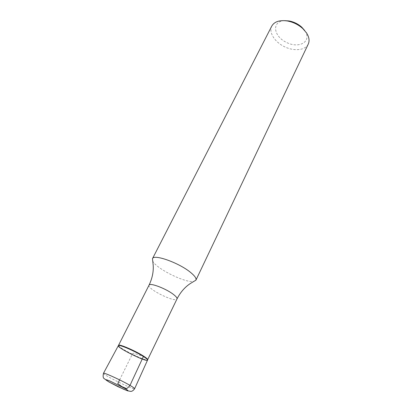 <?xml version="1.0" encoding="UTF-8"?>
<svg xmlns="http://www.w3.org/2000/svg" width="412" height="412" viewBox="0 0 412 412"><rect width="100%" height="100%" fill="white"/><g stroke="black" fill="none" stroke-linecap="round" stroke-linejoin="round"><path stroke-width="0.31" stroke-dasharray="2.06 1.54" d="M284.594 20.646C271.477 21.249 273.264 36.153 286.314 42.343C299.102 49.043 312.208 41.581 304.88 30.771L304.777 30.622M271.781 26.064C268.547 32.306 274.603 41.916 284.301 46.649C293.947 51.479 305.261 50.449 308.253 44.089M152.605 260.724C155.329 268.382 186.482 283.78 194.222 281.293M118.589 345.344L118.589 345.344C116.931 347.275 147.136 362.2 147.661 359.712L147.661 359.712M147.548 360.103C147.12 362.653 116.575 347.558 118.347 345.668M119.604 379.885L131.572 355.664C132.489 353.259 133.673 352.6 135.126 353.687L143.412 356.498M149.046 285.15C146.564 288.75 175.625 303.114 176.98 298.957M103.469 373.298C102.078 374.415 134.59 390.488 134.636 388.701"/><path stroke-width="0.62" d="M304.777 30.622L301.785 27.202C298.139 23.958 293.916 21.877 289.126 20.95L284.594 20.646M149.046 285.15C149.669 282.39 166.098 288.601 173.519 294.492C176.182 296.563 177.335 298.051 176.98 298.957C180.492 292.103 185.091 286.865 190.777 283.25L195.927 280.155L308.253 44.089C309.742 40.773 309.149 37.029 306.487 32.852L302.753 28.552C298.35 24.638 293.251 22.114 287.463 20.997C279.655 19.879 274.428 21.568 271.781 26.064L152.476 258.679L153.146 264.653C153.722 271.364 152.358 278.198 149.046 285.15L118.383 345.617C115.973 347.275 147.712 362.962 147.563 360.042C147.578 359.465 146.198 358.286 143.412 356.498C135.409 351.307 118.919 344.169 118.383 345.617M195.927 280.155C196.586 278.548 194.922 276.076 190.941 272.734C179.683 263.057 153.702 253.725 152.476 258.679M176.98 298.957L147.681 359.64C147.697 359.063 146.317 357.889 143.551 356.107C135.584 350.931 119.171 343.835 118.635 345.282M103.469 373.298L118.347 345.668C118.476 343.989 135.26 351.209 143.412 356.498C146.317 358.368 147.697 359.568 147.548 360.103L134.636 388.701C134.703 388.336 133.148 387.223 129.976 385.375C121.066 380.142 103.294 372.067 103.469 373.298C102.871 376.269 103.088 378.031 104.118 378.582L108.706 381.831L118.105 386.734L127.493 390.808L130.769 391.4C132.097 391.39 133.385 390.488 134.636 388.701M143.412 356.498L131.315 382.501C130.346 385.194 128.765 387.239 126.572 388.624L121.787 386.559L117.781 383.577L119.604 379.885M124.831 388.428L110.57 381.316C104.823 378.942 104.396 379.215 109.298 382.125L123.162 389.031C129.002 391.477 129.559 391.276 124.831 388.428M289.126 20.95L287.463 20.997M301.785 27.202L302.753 28.552M147.681 359.64L147.563 360.042"/></g></svg>
